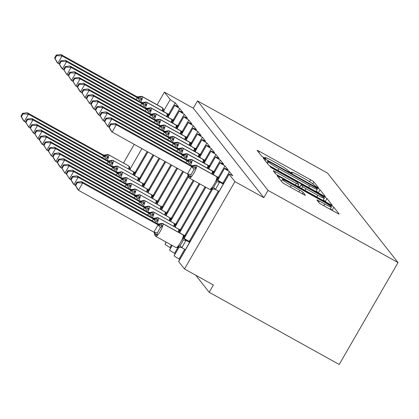 <?xml version="1.0" encoding="UTF-8"?>
<svg xmlns="http://www.w3.org/2000/svg" width="419" height="419" viewBox="0 0 419 419"><rect width="100%" height="100%" fill="white"/><g stroke="black" fill="none" stroke-linecap="round" stroke-linejoin="round"><path stroke-width="0.63" d="M316.921 187.204L318.597 187.911L313.883 181.93A3.31 0.272 30 0 0 310.599 179.793L259.55 151.453A3.31 0.272 30 0 0 257.125 150.358A3.31 0.272 30 0 0 257.156 150.437L261.87 156.423L265.861 158.681L265.232 157.853A10.595 0.869 30 0 1 265.133 157.591A10.595 0.869 30 0 1 272.889 161.09L277.142 163.452A10.595 0.869 30 0 1 287.638 170.292L290.545 172.56L292.242 173.325L291.608 172.497A10.595 0.869 30 0 1 291.509 172.235A10.595 0.869 30 0 1 299.266 175.734L303.518 178.096A10.595 0.869 30 0 1 314.014 184.936L316.921 187.204M319.11 202.838A3.31 0.272 30 0 0 322.389 204.975L336.714 212.931A3.31 0.272 30 0 0 339.139 214.02A3.31 0.272 30 0 0 339.107 213.941L333.87 207.295A3.31 0.272 30 0 0 330.591 205.158L279.536 176.818A3.31 0.272 30 0 0 277.116 175.723A3.31 0.272 30 0 0 277.148 175.807L282.38 182.448A3.31 0.272 30 0 0 285.664 184.585L302.963 194.191A3.31 0.272 30 0 0 305.388 195.285A3.31 0.272 30 0 0 305.357 195.202L303.115 192.358A3.31 0.272 30 0 0 299.836 190.221L291.252 185.46A8.857 0.728 30 0 1 282.396 179.526A8.857 0.728 30 0 1 288.88 182.448L322.489 201.104A8.857 0.728 30 0 1 331.35 207.038A8.857 0.728 30 0 1 324.866 204.116L319.262 201.01A3.31 0.272 30 0 0 316.837 199.915A3.31 0.272 30 0 0 316.869 199.994L319.11 202.838M197.501 100.906L268.024 190.388L398.05 262.577L327.532 173.089L197.501 100.906L193.3 108.181L164.405 92.143L170.234 99.544A5.059 0.414 30 0 0 175.247 102.807L178.504 106.939A5.059 0.414 -150 0 0 174.802 105.269A5.059 0.414 -150 0 0 174.812 105.342A5.059 0.414 30 0 0 179.767 108.542L183.024 112.674A5.059 0.414 -150 0 0 179.322 111.004A5.059 0.414 -150 0 0 179.332 111.077A5.059 0.414 30 0 0 184.292 114.282L187.544 118.409A5.059 0.414 -150 0 0 183.841 116.744A5.059 0.414 -150 0 0 183.852 116.812A5.059 0.414 30 0 0 188.812 120.017L192.064 124.15A5.059 0.414 -150 0 0 188.361 122.479A5.059 0.414 -150 0 0 188.372 122.552A5.059 0.414 30 0 0 193.332 125.752L196.584 129.885A5.059 0.414 -150 0 0 192.881 128.214A5.059 0.414 -150 0 0 192.892 128.287A5.059 0.414 30 0 0 197.852 131.487L201.104 135.62A5.059 0.414 -150 0 0 197.401 133.949A5.059 0.414 -150 0 0 197.412 134.022A5.059 0.414 30 0 0 202.372 137.228L205.624 141.355A5.059 0.414 -150 0 0 201.921 139.689A5.059 0.414 -150 0 0 201.932 139.757A5.059 0.414 30 0 0 206.892 142.963L210.144 147.095A5.059 0.414 -150 0 0 206.441 145.424A5.059 0.414 -150 0 0 206.457 145.498A5.059 0.414 30 0 0 211.412 148.698L214.669 152.83A5.059 0.414 -150 0 0 210.961 151.159A5.059 0.414 -150 0 0 210.977 151.233A5.059 0.414 30 0 0 215.932 154.433L219.189 158.565A5.059 0.414 -150 0 0 215.481 156.895A5.059 0.414 -150 0 0 215.497 156.968A5.059 0.414 30 0 0 220.452 160.173L223.709 164.3A5.059 0.414 -150 0 0 220.006 162.635A5.059 0.414 -150 0 0 220.017 162.703A5.059 0.414 30 0 0 224.972 165.908L228.229 170.041A5.059 0.414 -150 0 0 224.526 168.37A5.059 0.414 -150 0 0 224.537 168.443A5.059 0.414 30 0 0 229.497 171.643L232.749 175.776A5.059 0.414 -150 0 0 229.046 174.105A5.059 0.414 -150 0 0 229.093 174.231L234.923 181.631L184.496 268.977L213.391 285.02L209.186 292.294L195.72 275.21M322.913 195.416A3.31 0.272 30 0 0 325.338 196.511A3.31 0.272 30 0 0 325.306 196.427L320.069 189.786A3.31 0.272 30 0 0 316.79 187.649L265.74 159.304A3.31 0.272 30 0 0 263.315 158.214A3.31 0.272 30 0 0 263.347 158.293L268.584 164.939A3.31 0.272 30 0 0 271.863 167.076L322.913 195.416M326.972 198.538L332.204 205.184A3.31 0.272 30 0 1 332.236 205.263A3.31 0.272 30 0 1 329.816 204.173L278.761 175.833A3.31 0.272 30 0 1 275.482 173.691L273.24 170.852A3.31 0.272 30 0 1 273.209 170.769A3.31 0.272 30 0 1 275.634 171.863L296.338 183.354A3.31 0.272 30 0 0 298.763 184.449A3.31 0.272 30 0 0 298.731 184.365L297.244 182.48A3.31 0.272 30 0 0 293.965 180.343L272.408 168.375L270.093 166.825L271.79 167.59L323.693 196.401A3.31 0.272 30 0 1 326.972 198.538L325.291 201.45L325.584 201.822M179.086 247.163L174.105 255.789A5.059 0.414 30 0 0 179.065 258.989L184.685 249.258M179.065 258.989L179.625 259.701M189.241 241.37L189.739 240.501L190.299 241.213M189.739 240.501L218.304 191.027M222.861 183.14L229.497 171.643M223.191 182.564L223.751 183.276M172.225 245.476L169.585 250.054A5.059 0.414 30 0 0 174.545 253.254L177.761 247.687M174.545 253.254L175.105 253.966M184.716 235.63L185.219 234.766L185.779 235.478M185.219 234.766L211.38 189.456M218.341 177.399L224.972 165.908M218.671 176.828L219.231 177.536M166.296 242.187L165.065 244.314A5.059 0.414 30 0 0 170.025 247.519L171.45 245.047M170.025 247.519L170.585 248.231M180.196 229.895L180.699 229.031L181.259 229.743M180.699 229.031L205.069 186.816M213.816 171.664L220.452 160.173M214.151 171.088L214.711 171.8M163.771 240.784A5.059 0.414 30 0 0 165.505 241.784L165.521 241.753M165.505 241.784L166.065 242.496M175.676 224.16L176.179 223.296L176.739 224.008M176.179 223.296L199.14 183.522M209.296 165.929L215.932 154.433M209.631 165.353L210.191 166.065M171.156 218.425L171.659 217.555L172.219 218.268M171.659 217.555L193.206 180.228M204.776 160.194L211.412 148.698M205.111 159.618L205.671 160.33M166.636 212.684L167.134 211.82L167.694 212.533M167.134 211.82L188.215 175.31M200.256 154.454L206.892 142.963M200.586 153.883L201.146 154.59M162.116 206.949L162.614 206.085L163.174 206.797M162.614 206.085L182.715 171.271M195.736 148.719L202.372 137.228M196.066 148.143L196.626 148.855M157.596 201.214L158.094 200.35L158.654 201.062M158.094 200.35L176.787 167.977M191.216 142.984L197.852 131.487M191.546 142.408L192.106 143.12M153.076 195.479L153.574 194.61L154.134 195.322M153.574 194.61L170.852 164.683M186.696 137.249L193.332 125.752M187.026 136.673L187.586 137.385M148.556 189.739L149.054 188.875L149.614 189.587M149.054 188.875L164.924 161.394M182.176 131.508L188.812 120.017M182.506 130.938L183.066 131.645M144.036 184.004L144.534 183.14L145.094 183.852M144.534 183.14L158.99 158.099M177.656 125.773L184.292 114.282M177.986 125.197L178.546 125.91M139.511 178.269L140.014 177.405L140.575 178.117M140.014 177.405L153.061 154.805M173.136 120.038L179.767 108.542M173.466 119.462L174.026 120.174M134.991 172.534L135.494 171.664L136.055 172.377M135.494 171.664L147.127 151.516M168.611 114.303L175.247 102.807M168.946 113.727L169.506 114.439M184.496 268.977L178.662 261.576A5.059 0.414 -150 0 1 178.614 261.451L229.046 174.105M174.105 255.789A5.059 0.414 -150 0 1 174.095 255.716L179.023 247.173M169.585 250.054A5.059 0.414 -150 0 1 169.575 249.981L172.188 245.455M165.065 244.314A5.059 0.414 -150 0 1 165.055 244.246L166.254 242.161M268.024 190.388L263.818 197.668L234.923 181.631M263.818 197.668L193.3 108.181M174.812 105.342L168.192 116.807M147.902 151.945L134.572 175.037M398.05 262.577L339.217 364.478L209.186 292.294M123.49 163.012L134.253 144.366M157.109 104.781L164.405 92.143M179.332 111.077L172.712 122.542M153.836 155.239L139.092 180.778M183.852 116.812L177.232 128.282M159.765 158.529L143.612 186.513M188.372 122.552L181.752 134.017M165.699 161.823L148.132 192.248M192.892 128.287L186.272 139.752M171.628 165.117L152.652 197.983M197.412 134.022L190.792 145.487M177.562 168.407L157.172 203.723M201.932 139.757L195.312 151.228M183.491 171.701L161.692 209.458M206.457 145.498L199.837 156.963M188.372 176.813L166.212 215.193M210.977 151.233L204.357 162.698M193.987 180.662L170.737 220.928M215.497 156.968L208.877 168.433M199.915 183.951L175.257 226.669M220.017 162.703L213.397 174.173M205.849 187.246L179.777 232.404M224.537 168.443L217.917 179.908M212.705 188.932L184.297 238.139M291.158 172.843L289.11 171.706M264.782 158.199L262.734 157.062M318.681 193.07L318.388 192.698A3.31 0.272 30 0 0 316.219 191.2M316.586 188.199L269.48 161.828L267.783 161.064L268.448 161.933A10.595 0.869 30 0 0 278.944 168.773L309.573 185.779A10.595 0.869 30 0 0 317.33 189.273A10.595 0.869 30 0 0 317.23 189.016L316.586 188.199M297.904 185.931L299.805 186.989M317.822 195.28A8.857 0.728 30 0 0 324.306 198.203A8.857 0.728 30 0 0 315.449 192.269L303.607 185.696A3.31 0.272 30 0 0 301.182 184.606A3.31 0.272 30 0 0 301.214 184.685L302.701 186.57A3.31 0.272 30 0 0 305.98 188.707L317.822 195.28L316.848 196.972M325.291 201.45A3.31 0.272 30 0 0 323.253 200.031M332.482 210.579L332.188 210.207A3.31 0.272 30 0 0 330.287 208.872M136.51 96.836A3.708 3.624 -38.2 0 0 140.412 96.621A1.686 1.645 141.8 0 1 142.182 96.522A7.254 1.456 119 0 0 142.088 96.443L140.035 96.506L140.548 96.794L141.711 99.088L139.826 100.513L136.442 96.443L60.928 54.522L62.059 55.952L137.442 97.805M56.701 55.622L56.251 55.051L54.57 57.958L55.02 58.534L56.701 55.622L62.059 55.952L57.853 63.232L59.273 64.018M55.02 58.534L57.853 63.232L56.727 61.797L54.57 57.958M135.997 99.423L137.39 97.852M168.998 115.319L167.888 114.706M169.349 114.706L164.473 112.093M162.724 111.124L162.504 110.632L163.373 109.464M163.337 111.464L162.504 110.632M140.035 96.506L137.841 96.904L136.442 96.443M141.711 99.088L137.573 97.878M60.928 54.522L56.251 55.051M23.082 113.853L22.631 113.282L20.95 116.189L21.4 116.765L23.082 113.853L28.44 114.188L103.954 156.109L102.823 154.674L27.308 112.753L28.44 114.188L24.234 121.463L25.653 122.254M102.377 157.654L103.823 156.036M21.4 116.765L24.234 121.463L23.108 120.033L20.95 116.189M135.73 172.942L130.854 170.324M135.374 173.55L134.269 172.937M108.469 154.674L106.793 154.852A1.686 1.645 -38.2 0 1 108.563 154.752L128.79 165.982A7.254 1.456 -61 0 0 128.696 165.903L108.469 154.674A7.254 1.456 119 0 1 108.563 154.752L128.79 165.982A1.686 1.645 -38.2 0 1 129.34 166.484M102.891 155.067A3.708 3.624 141.8 0 0 106.793 154.852L108.092 157.319L106.206 158.743L103.771 156.083M129.099 169.355L128.879 168.862L129.754 167.694M103.954 156.109L108.092 157.319M102.823 154.674L104.221 155.135L106.41 154.737M22.631 113.282L27.308 112.753M27.602 119.593L27.151 119.017L25.47 121.929L25.92 122.5L27.602 119.593L32.96 119.923L108.474 161.844L107.343 160.409L31.828 118.488L32.96 119.923L28.754 127.203L30.173 127.989M106.897 163.389L108.343 161.771M25.92 122.5L28.754 127.203L25.47 121.929M140.25 178.677L135.374 176.064M139.899 179.29L138.789 178.672M107.343 160.409L108.741 160.875L111.313 160.587A1.686 1.645 -38.2 0 1 113.083 160.493L133.31 171.722A7.254 1.456 -61 0 0 133.216 171.638L112.989 160.409A7.254 1.456 119 0 1 113.083 160.493L133.31 171.722A1.686 1.645 -38.2 0 1 133.86 172.219M107.416 160.802A3.708 3.624 141.8 0 0 111.313 160.587L112.611 163.054L110.726 164.484L108.291 161.818M133.624 175.09L133.404 174.597L134.274 173.429M108.474 161.844L112.611 163.054M27.151 119.017L31.828 118.488M32.122 125.328L31.671 124.757L29.99 127.664L30.44 128.235L32.122 125.328L37.48 125.658L112.994 167.579L111.863 166.144L36.348 124.223L37.48 125.658L33.279 132.938L34.693 133.724M111.417 169.124L112.863 167.506M30.44 128.235L33.279 132.938L29.99 127.664M144.77 184.412L139.894 181.799M144.419 185.025L143.308 184.407M111.863 166.144L113.261 166.61L115.833 166.327A1.686 1.645 -38.2 0 1 117.603 166.228L137.83 177.457A7.254 1.456 -61 0 0 137.736 177.373L117.509 166.144A7.254 1.456 119 0 1 117.603 166.228L137.83 177.457A1.686 1.645 -38.2 0 1 138.38 177.955M111.936 166.542A3.708 3.624 141.8 0 0 115.833 166.327L117.131 168.794L115.246 170.219L112.811 167.558M138.144 180.825L137.924 180.332L138.794 179.17M112.994 167.579L117.131 168.794M31.671 124.757L36.348 124.223M36.642 131.063L36.191 130.492L34.51 133.399L34.966 133.975L36.642 131.063L42 131.393L117.514 173.314L116.382 171.879L40.868 129.963L42 131.393L37.799 138.673L39.213 139.459M115.937 174.859L117.383 173.246M34.966 133.975L37.799 138.673L34.51 133.399M149.29 190.147L144.414 187.534M148.939 190.76L147.828 190.147M116.382 171.879L117.781 172.345L120.353 172.062A1.686 1.645 -38.2 0 1 122.123 171.963L142.35 183.192A7.254 1.456 -61 0 0 142.256 183.108L122.029 171.884A7.254 1.456 119 0 1 122.123 171.963L142.35 183.192A1.686 1.645 -38.2 0 1 142.9 183.695M116.456 172.277A3.708 3.624 141.8 0 0 120.353 172.062L121.651 174.529L119.771 175.954L117.33 173.293M142.664 186.565L142.444 186.073L143.314 184.905M117.514 173.314L121.651 174.529M36.191 130.492L40.868 129.963M41.162 136.798L40.711 136.227L39.03 139.134L39.486 139.71L41.162 136.798L46.519 137.133L122.034 179.054L120.777 177.546L45.388 135.698L46.519 137.133L42.319 144.408L43.733 145.199M120.457 180.599L121.903 178.981M39.486 139.71L42.319 144.408L41.188 142.979L39.03 139.134M153.81 195.888L148.934 193.269M153.459 196.495L152.348 195.883M120.902 177.619L122.301 178.08L124.872 177.797A1.686 1.645 -38.2 0 1 126.643 177.698L146.87 188.927A7.254 1.456 -61 0 0 146.776 188.849L126.548 177.619A7.254 1.456 119 0 1 126.643 177.698L146.87 188.927A1.686 1.645 -38.2 0 1 147.42 189.43M120.976 178.012A3.708 3.624 141.8 0 0 124.872 177.797L126.171 180.264L124.291 181.689L121.85 179.028M147.184 192.3L146.964 191.808L147.834 190.64M122.034 179.054L126.171 180.264M40.711 136.227L45.388 135.698M141.035 102.571A3.708 3.624 -38.2 0 0 144.932 102.356A1.686 1.645 141.8 0 1 146.702 102.257A7.254 1.456 119 0 0 146.608 102.178L144.555 102.241L145.068 102.529L146.231 104.823L144.346 106.248L140.962 102.178L65.448 60.257L66.579 61.693L141.962 103.54M61.221 61.363L60.771 60.786L59.089 63.693L59.54 64.269L61.221 61.363L66.579 61.693L62.373 68.967L63.793 69.758M59.54 64.269L62.373 68.967L61.247 67.538L59.089 63.693M140.517 105.159L141.91 103.587M173.518 121.054L172.408 120.442M173.869 120.447L168.993 117.828M167.244 116.859L167.024 116.367L167.893 115.199M167.857 117.2L167.024 116.367M144.555 102.241L142.36 102.639L140.962 102.178M146.231 104.823L142.093 103.613M65.448 60.257L60.771 60.786M145.555 108.306A3.708 3.624 -38.2 0 0 149.452 108.092A1.686 1.645 141.8 0 1 151.222 107.997A7.254 1.456 119 0 0 151.128 107.913L149.075 107.976L149.588 108.264L150.751 110.558L148.865 111.988L145.482 107.913L69.968 65.993L71.099 67.428L146.482 109.275M65.741 67.098L65.291 66.521L63.609 69.434L64.06 70.004L65.741 67.098L71.099 67.428L66.899 74.708L68.313 75.493M64.06 70.004L66.899 74.708L63.609 69.434M145.037 110.894L146.43 109.322M178.038 126.795L176.928 126.177M178.389 126.182L173.513 123.568M171.764 122.594L171.544 122.102L172.413 120.934M172.377 122.935L171.544 122.102M149.075 107.976L146.88 108.38L145.482 107.913M150.751 110.558L146.613 109.349M69.968 65.993L65.291 66.521M150.075 114.047A3.708 3.624 -38.2 0 0 153.972 113.832A1.686 1.645 141.8 0 1 155.742 113.732A7.254 1.456 119 0 0 155.648 113.649L153.595 113.711L154.108 113.999L155.271 116.299L153.391 117.723L150.002 113.649L74.488 71.728L75.619 73.163L151.002 115.01M70.261 72.833L69.811 72.262L68.129 75.169L68.585 75.739L70.261 72.833L75.619 73.163L71.419 80.443L72.833 81.228M68.585 75.739L71.419 80.443L68.129 75.169M149.557 116.629L150.95 115.063M182.558 132.53L181.448 131.912M182.909 131.917L178.033 129.303M176.284 128.329L176.064 127.837L176.933 126.674M176.897 128.67L176.064 127.837M153.595 113.711L151.4 114.115L150.002 113.649M155.271 116.299L151.133 115.084M74.488 71.728L69.811 72.262M154.595 119.782A3.708 3.624 -38.2 0 0 158.492 119.567A1.686 1.645 141.8 0 1 160.262 119.467A7.254 1.456 119 0 0 160.173 119.389L158.115 119.452L158.628 119.74L159.791 122.034L157.911 123.458L154.396 119.315L79.008 77.468L80.139 78.898L155.522 120.751M74.781 78.568L74.331 77.997L72.649 80.904L73.105 81.48L74.781 78.568L80.139 78.898L75.939 86.178L77.353 86.963M73.105 81.48L75.939 86.178L72.649 80.904M154.077 122.369L155.47 120.798M187.078 138.265L185.968 137.652M187.429 137.652L182.553 135.038M180.804 134.07L180.584 133.577L181.453 132.409M181.417 134.41L180.584 133.577M158.115 119.452L155.92 119.85L154.522 119.389M159.791 122.034L155.653 120.824M79.008 77.468L74.331 77.997M45.681 142.539L45.231 141.962L43.55 144.874L44.005 145.445L45.681 142.539L51.039 142.869L126.554 184.789L125.297 183.281L49.908 141.433L51.039 142.869L46.839 150.149L48.253 150.934M124.977 186.335L126.423 184.716M44.005 145.445L46.839 150.149L43.55 144.874M158.33 201.623L153.454 199.009M157.979 202.236L156.868 201.618M125.422 183.354L126.821 183.821L129.392 183.532A1.686 1.645 -38.2 0 1 131.168 183.438L151.39 194.667A7.254 1.456 -61 0 0 151.296 194.584L131.074 183.354A7.254 1.456 119 0 1 131.168 183.438L151.39 194.667A1.686 1.645 -38.2 0 1 151.94 195.165M125.496 183.747A3.708 3.624 141.8 0 0 129.392 183.532L130.691 185.999L128.811 187.429L126.37 184.763M151.704 198.035L151.484 197.543L152.354 196.375M126.554 184.789L130.691 185.999M45.231 141.962L49.908 141.433M159.115 125.517A3.708 3.624 -38.2 0 0 163.012 125.302A1.686 1.645 141.8 0 1 164.787 125.202A7.254 1.456 119 0 0 164.693 125.124L162.635 125.187L163.148 125.475L164.311 127.769L162.431 129.193L158.916 125.051L83.528 83.203L84.659 84.638L160.042 126.486M79.301 84.308L78.851 83.732L77.175 86.639L77.625 87.215L79.301 84.308L84.659 84.638L80.458 91.913L81.873 92.704M77.625 87.215L80.458 91.913L79.327 90.483L77.175 86.639M158.602 128.104L159.99 126.533M191.598 144L190.488 143.387M191.949 143.392L187.073 140.774M185.324 139.805L185.104 139.312L185.973 138.144M185.936 140.145L185.104 139.312M162.635 125.187L160.446 125.585L159.042 125.124M164.311 127.769L160.173 126.559M83.528 83.203L78.851 83.732M50.201 148.274L49.751 147.703L48.075 150.61L48.525 151.18L50.201 148.274L55.559 148.604L131.074 190.525L129.942 189.089L54.433 147.169L55.559 148.604L51.359 155.884L52.773 156.669M129.502 192.07L130.943 190.451M48.525 151.18L51.359 155.884L48.075 150.61M162.85 207.358L157.973 204.744M162.499 207.971L161.388 207.353M129.942 189.089L131.346 189.556L133.912 189.273A1.686 1.645 -38.2 0 1 135.688 189.173L155.91 200.402A7.254 1.456 -61 0 0 155.821 200.319L135.594 189.089A7.254 1.456 119 0 1 135.688 189.173L155.91 200.402A1.686 1.645 -38.2 0 1 156.46 200.9M130.016 189.488A3.708 3.624 141.8 0 0 133.912 189.273L135.211 191.74L133.331 193.164L130.89 190.504M156.224 203.77L156.004 203.278L156.874 202.115M131.074 190.525L135.211 191.74M49.751 147.703L54.433 147.169M163.635 131.252A3.708 3.624 -38.2 0 0 167.532 131.037A1.686 1.645 141.8 0 1 169.307 130.943A7.254 1.456 119 0 0 169.213 130.859L167.155 130.922L167.668 131.21L168.831 133.504L166.951 134.934L163.567 130.859L88.053 88.938L89.179 90.373L164.567 132.221M83.821 90.043L83.371 89.467L81.695 92.379L82.145 92.95L83.821 90.043L89.179 90.373L84.978 97.653L86.398 98.439M82.145 92.95L84.978 97.653L81.695 92.379M163.122 133.839L164.515 132.268M196.118 149.74L195.008 149.122M196.469 149.127L191.593 146.514M189.844 145.54L189.624 145.047L190.493 143.879M190.456 145.88L189.624 145.047M167.155 130.922L164.966 131.325L163.567 130.859M168.831 133.504L164.693 132.294M88.053 88.938L83.371 89.467M54.721 154.009L54.271 153.438L52.595 156.345L53.045 156.921L54.721 154.009L60.079 154.339L135.594 196.26L134.468 194.825L58.953 152.909L60.079 154.339L55.879 161.619L57.298 162.404M134.022 197.805L135.468 196.192M53.045 156.921L55.879 161.619L54.748 160.184L52.595 156.345M167.375 213.093L162.493 210.479M167.019 213.706L165.908 213.093M134.468 194.825L135.866 195.291L138.432 195.008A1.686 1.645 -38.2 0 1 140.208 194.908L160.435 206.138A7.254 1.456 -61 0 0 160.341 206.054L140.114 194.83A7.254 1.456 119 0 1 140.208 194.908L160.435 206.138A1.686 1.645 -38.2 0 1 160.98 206.64M134.536 195.223A3.708 3.624 141.8 0 0 138.432 195.008L139.731 197.475L137.851 198.899L135.416 196.239M160.744 209.51L160.524 209.018L161.394 207.85M135.594 196.26L139.731 197.475M54.271 153.438L58.953 152.909M168.155 136.992A3.708 3.624 -38.2 0 0 172.052 136.777A1.686 1.645 141.8 0 1 173.827 136.678A7.254 1.456 119 0 0 173.733 136.594L171.675 136.657L172.188 136.945L173.351 139.244L171.471 140.669L168.087 136.594L92.573 94.673L93.699 96.108L169.087 137.956M88.346 95.778L87.89 95.207L86.214 98.114L86.665 98.685L88.346 95.778L93.699 96.108L89.498 103.388L90.918 104.174M86.665 98.685L89.498 103.388L86.214 98.114M167.642 139.574L169.035 138.008M200.638 155.475L199.528 154.857M200.994 154.862L196.113 152.249M194.364 151.275L194.144 150.782L195.013 149.62M194.976 151.615L194.144 150.782M171.675 136.657L169.486 137.06L168.087 136.594M173.351 139.244L169.218 138.029M92.573 94.673L87.89 95.207M59.247 159.744L58.791 159.173L57.115 162.08L57.565 162.656L59.247 159.744L64.599 160.079L140.119 202L138.988 200.565L63.473 158.644L64.599 160.079L60.399 167.354L61.818 168.145M138.542 203.545L139.988 201.927M57.565 162.656L60.399 167.354L59.268 165.924L57.115 162.08M171.895 218.833L167.013 216.214M171.539 219.441L170.433 218.828M138.988 200.565L140.386 201.026L142.952 200.743A1.686 1.645 -38.2 0 1 144.728 200.643L164.955 211.873A7.254 1.456 -61 0 0 164.861 211.794L144.634 200.565A7.254 1.456 119 0 1 144.728 200.643L164.955 211.873A1.686 1.645 -38.2 0 1 165.505 212.375M139.056 200.958A3.708 3.624 141.8 0 0 142.952 200.743L144.251 203.21L142.371 204.634L139.936 201.974M165.264 215.246L165.044 214.753L165.914 213.585M140.119 202L144.251 203.21M58.791 159.173L63.473 158.644M172.675 142.727A3.708 3.624 -38.2 0 0 176.577 142.512A1.686 1.645 141.8 0 1 178.347 142.413A7.254 1.456 119 0 0 178.253 142.334L176.195 142.397L176.708 142.685L177.876 144.979L175.99 146.404L172.607 142.334L97.093 100.413L98.224 101.843L173.607 143.696M92.866 101.513L92.41 100.942L90.734 103.849L91.185 104.425L92.866 101.513L98.224 101.843L94.018 109.123L95.438 109.909M91.185 104.425L94.018 109.123L92.887 107.688L90.734 103.849M172.162 145.314L173.555 143.743M205.158 161.21L204.053 160.597M205.514 160.597L200.638 157.984M198.884 157.015L198.664 156.523L199.533 155.355M199.496 157.355L198.664 156.523M176.195 142.397L174.005 142.795L172.607 142.334M177.876 144.979L173.738 143.769M97.093 100.413L92.41 100.942M63.767 165.484L63.311 164.908L61.635 167.82L62.085 168.391L63.767 165.484L69.125 165.814L144.639 207.735L143.508 206.3L67.993 164.379L69.125 165.814L64.919 173.094L66.338 173.88M143.062 209.28L144.508 207.662M62.085 168.391L64.919 173.094L61.635 167.82M176.415 224.568L171.539 221.955M176.059 225.181L174.953 224.563M143.508 206.3L144.906 206.766L147.478 206.478A1.686 1.645 -38.2 0 1 149.248 206.384L169.475 217.613A7.254 1.456 -61 0 0 169.381 217.529L149.154 206.3A7.254 1.456 119 0 1 149.248 206.384L169.475 217.613A1.686 1.645 -38.2 0 1 170.025 218.11M143.576 206.693A3.708 3.624 141.8 0 0 147.478 206.478L148.776 208.945L146.891 210.375L144.455 207.709M169.784 220.981L169.564 220.488L170.433 219.32M144.639 207.735L148.776 208.945M63.311 164.908L67.993 164.379M177.195 148.462A3.708 3.624 -38.2 0 0 181.097 148.247A1.686 1.645 141.8 0 1 182.867 148.148A7.254 1.456 119 0 0 182.773 148.069L180.715 148.132L181.233 148.42L182.396 150.714L180.51 152.139L177.127 148.069L101.613 106.148L102.744 107.583L178.127 149.431M97.386 107.254L96.936 106.677L95.254 109.584L95.705 110.16L97.386 107.254L102.744 107.583L98.538 114.858L99.958 115.649M95.705 110.16L98.538 114.858L97.407 113.429L95.254 109.584M176.682 151.049L178.075 149.478M209.678 166.945L208.573 166.333M210.034 166.338L205.158 163.719M203.404 162.75L203.184 162.258L204.058 161.09M204.016 163.091L203.184 162.258M180.715 148.132L178.525 148.53L177.127 148.069M182.396 150.714L178.258 149.504M101.613 106.148L96.936 106.677M68.287 171.219L67.836 170.648L66.155 173.555L66.605 174.126L68.287 171.219L73.644 171.549L149.159 213.47L148.027 212.035L72.513 170.114L73.644 171.549L69.439 178.829L70.858 179.615M147.582 215.015L149.028 213.397M66.605 174.126L69.439 178.829L66.155 173.555M180.935 230.303L176.059 227.69M180.579 230.916L179.473 230.298M148.027 212.035L149.426 212.501L151.997 212.218A1.686 1.645 -38.2 0 1 153.768 212.119L173.995 223.348A7.254 1.456 -61 0 0 173.901 223.264L153.673 212.035A7.254 1.456 119 0 1 153.768 212.119L173.995 223.348A1.686 1.645 -38.2 0 1 174.545 223.846M148.096 212.433A3.708 3.624 141.8 0 0 151.997 212.218L153.296 214.685L151.411 216.11L148.975 213.449M174.304 226.716L174.084 226.223L174.959 225.061M149.159 213.47L153.296 214.685M67.836 170.648L72.513 170.114M181.715 154.197A3.708 3.624 -38.2 0 0 185.617 153.983A1.686 1.645 141.8 0 1 187.387 153.888A7.254 1.456 119 0 0 187.293 153.804L185.24 153.867L185.753 154.155L186.916 156.449L185.03 157.879L181.647 153.804L106.133 111.883L107.264 113.319L182.647 155.166M101.906 112.989L101.456 112.412L99.774 115.325L100.225 115.895L101.906 112.989L107.264 113.319L103.058 120.599L104.478 121.384M100.225 115.895L103.058 120.599L99.774 115.325M181.202 156.785L182.595 155.213M214.203 172.686L213.093 172.068M214.554 172.073L209.678 169.459M207.929 168.485L207.709 167.993L208.578 166.825M208.542 168.826L207.709 167.993M185.24 153.867L183.045 154.271L181.647 153.804M186.916 156.449L182.778 155.239M106.133 111.883L101.456 112.412M72.806 176.954L72.356 176.383L70.675 179.29L71.125 179.866L72.806 176.954L78.164 177.284L153.679 219.205L152.547 217.77L77.033 175.854L78.164 177.284L73.959 184.564L75.378 185.35M152.102 220.75L153.548 219.137M71.125 179.866L73.959 184.564L72.833 183.129L70.675 179.29M185.455 236.038L180.579 233.425M185.104 236.651L183.993 236.038M152.547 217.77L153.946 218.236L156.517 217.953A1.686 1.645 -38.2 0 1 158.288 217.854L178.515 229.083A7.254 1.456 -61 0 0 178.421 228.999L158.193 217.775A7.254 1.456 119 0 1 158.288 217.854L178.515 229.083A1.686 1.645 -38.2 0 1 179.065 229.586M152.616 218.168A3.708 3.624 141.8 0 0 156.517 217.953L157.816 220.42L155.931 221.845L153.495 219.184M178.829 232.456L178.609 231.964L179.479 230.796M153.679 219.205L157.816 220.42M72.356 176.383L77.033 175.854M186.24 159.938A3.708 3.624 -38.2 0 0 190.137 159.723A1.686 1.645 141.8 0 1 191.907 159.623A7.254 1.456 119 0 0 191.813 159.539L189.76 159.602L190.273 159.89L191.436 162.19L189.55 163.614L186.167 159.539L110.653 117.619L111.784 119.054L187.167 160.901M106.426 118.724L105.976 118.153L104.294 121.06L104.745 121.63L106.426 118.724L111.784 119.054L107.578 126.334L108.998 127.119M104.745 121.63L107.578 126.334L104.294 121.06M185.722 162.52L187.115 160.954M218.723 178.421L217.613 177.803M219.074 177.808L214.198 175.194M212.449 174.22L212.229 173.728L213.098 172.565M213.062 174.561L212.229 173.728M189.76 159.602L187.565 160.006L186.167 159.539M191.436 162.19L187.298 160.975M110.653 117.619L105.976 118.153M177.714 247.414L177.876 246.796L179.95 245.618L181.736 243.051L183.103 240.155L183.129 237.699L183.999 236.531M76.876 182.118L75.195 185.025L75.645 185.601L77.326 182.689L76.876 182.118L81.553 181.589L82.684 183.024L158.199 224.945L157.067 223.51L158.466 223.971L161.037 223.688L162.336 226.155L160.451 227.58L158.796 230.314L157.298 233.043L157.083 235.253L154.889 234.745L154.637 234.163L155.098 235.698A1.686 1.645 141.8 0 0 155.166 235.782M77.326 182.689L82.684 183.024L78.479 190.299L153.867 232.152L158.068 224.872M81.553 181.589L157.067 223.51M75.645 185.601L78.479 190.299L77.353 188.869L75.195 185.025M157.083 235.253L153.867 232.152M189.975 241.779L184.753 238.877L185.999 240.454L181.867 247.619L177.876 246.796M189.624 242.386L186.015 240.386M185.418 249.666L181.815 247.666M183.129 237.699L185.884 240.312M158.199 224.945L162.336 226.155M190.76 165.673L190.556 165.206L115.173 123.359L116.304 124.789L191.818 166.715L190.76 165.673A3.708 3.624 -38.2 0 0 194.657 165.458A1.686 1.645 141.8 0 1 196.427 165.358A7.254 1.456 119 0 0 196.333 165.28L194.28 165.343L194.793 165.631L195.956 167.925L194.07 169.349L190.917 174.812L190.703 177.022L188.508 176.509A1.686 1.645 141.8 0 0 188.854 177.64L188.718 177.467A1.686 1.645 -38.2 0 1 188.372 176.341L188.718 177.467A1.686 1.645 -38.2 0 0 188.786 177.551M110.946 124.459L110.496 123.888L108.814 126.795L109.265 127.371L110.946 124.459L116.304 124.789L112.103 132.069L187.487 173.916L191.687 166.642M109.265 127.371L112.103 132.069L110.972 130.634L108.814 126.795M190.703 177.022L187.487 173.916M223.243 184.156L219.635 182.155L215.434 189.435L211.495 188.566L213.57 187.387L216.723 181.925L216.749 179.468L217.618 178.3M219.037 191.436L215.434 189.435M223.594 183.543L218.378 180.647L219.635 182.155M211.333 189.184L211.495 188.566M219.504 182.082L216.749 179.468M194.28 165.343L192.085 165.741L190.687 165.28M195.956 167.925L191.818 166.715M115.173 123.359L110.496 123.888M178.662 261.576L229.093 174.231M130.021 169.203L141.905 148.614M163.64 110.967L170.234 99.544M291.331 172.979L291.608 172.497M264.955 158.335L265.232 157.853M258.874 152.621L259.55 151.453M309.526 181.652L310.599 179.793M312.773 183.852L313.883 181.93M265.065 160.472L265.74 159.304M316.518 188.126L316.79 187.649M318.388 192.698L320.069 189.786M266.861 162.755L267.804 161.116M267.505 163.572L268.448 161.933M277.97 170.465L278.944 168.773M308.599 187.471L309.573 185.779M274.958 173.031L275.634 171.863M295.364 185.046L296.338 183.354M271.601 167.909L271.79 167.59M323.264 197.145L323.693 196.401M299.637 187.419L301.214 184.685M301.586 188.503L302.701 186.57M305.006 190.399L305.98 188.707M318.587 202.178L319.262 201.01M323.887 205.808L324.866 204.116M290.278 187.152L291.252 185.46M298.857 191.912L299.836 190.221M302.277 193.808L303.115 192.358M278.865 177.986L279.536 176.818M330.172 205.881L330.591 205.158M332.188 210.207L333.87 207.295M162.116 110.789A7.254 1.456 -61 0 0 162.546 107.924L162.41 107.751A7.254 1.456 -61 0 0 162.315 107.673L162.891 108.165A1.686 1.645 141.8 0 0 162.41 107.751L142.319 96.695A7.254 1.456 119 0 1 140.8 102.084M162.96 108.254A1.686 1.645 141.8 0 0 162.891 108.165L163.028 108.338A1.686 1.645 -38.2 0 0 162.546 107.924L142.319 96.695A1.686 1.645 -38.2 0 0 140.548 96.794A3.708 3.624 -38.2 0 1 136.646 97.009M103.027 155.239A3.708 3.624 141.8 0 0 106.929 155.025A1.686 1.645 141.8 0 1 108.699 154.925A7.254 1.456 119 0 1 107.18 160.32M128.497 169.019A7.254 1.456 -61 0 0 128.926 166.154A1.686 1.645 141.8 0 1 129.408 166.568L128.696 165.903M107.547 160.975A3.708 3.624 141.8 0 0 111.449 160.76A1.686 1.645 141.8 0 1 113.219 160.66A7.254 1.456 119 0 1 111.7 166.055M133.017 174.754A7.254 1.456 -61 0 0 133.446 171.89A1.686 1.645 141.8 0 1 133.928 172.303L133.216 171.638M112.067 166.71A3.708 3.624 141.8 0 0 115.969 166.495A1.686 1.645 141.8 0 1 117.739 166.401A7.254 1.456 119 0 1 116.22 171.79M137.537 180.489A7.254 1.456 -61 0 0 137.966 177.63A1.686 1.645 141.8 0 1 138.448 178.038L137.736 177.373M116.592 172.45A3.708 3.624 141.8 0 0 120.489 172.235A1.686 1.645 141.8 0 1 122.259 172.136A7.254 1.456 119 0 1 120.74 177.525M142.057 186.23A7.254 1.456 -61 0 0 142.486 183.365A1.686 1.645 141.8 0 1 142.973 183.773L142.256 183.108M121.112 178.185A3.708 3.624 141.8 0 0 125.009 177.97A1.686 1.645 141.8 0 1 126.779 177.871A7.254 1.456 119 0 1 125.26 183.265M146.577 191.965A7.254 1.456 -61 0 0 147.006 189.1A1.686 1.645 141.8 0 1 147.493 189.514L146.776 188.849M166.636 116.524A7.254 1.456 -61 0 0 167.066 113.659L166.93 113.486A7.254 1.456 -61 0 0 166.835 113.408L167.417 113.9A1.686 1.645 141.8 0 0 166.93 113.486L146.839 102.43A7.254 1.456 119 0 1 145.32 107.824M167.48 113.989A1.686 1.645 141.8 0 0 167.417 113.9L167.548 114.073A1.686 1.645 -38.2 0 0 167.066 113.659L146.839 102.43A1.686 1.645 -38.2 0 0 145.068 102.529A3.708 3.624 -38.2 0 1 141.166 102.744M171.156 122.259A7.254 1.456 -61 0 0 171.586 119.394L171.45 119.226A7.254 1.456 -61 0 0 171.355 119.143L171.937 119.635A1.686 1.645 141.8 0 0 171.45 119.226L151.359 108.17A7.254 1.456 119 0 1 149.84 113.559M172 119.724A1.686 1.645 141.8 0 0 171.937 119.635L172.073 119.808A1.686 1.645 -38.2 0 0 171.586 119.394L151.359 108.17A1.686 1.645 -38.2 0 0 149.588 108.264A3.708 3.624 -38.2 0 1 145.692 108.479M175.676 127.994A7.254 1.456 -61 0 0 176.106 125.134L175.97 124.962A7.254 1.456 -61 0 0 175.875 124.878L176.457 125.37A1.686 1.645 141.8 0 0 175.97 124.962L155.878 113.905A7.254 1.456 119 0 1 154.36 119.295M176.519 125.459A1.686 1.645 141.8 0 0 176.457 125.37L176.593 125.543A1.686 1.645 -38.2 0 0 176.106 125.134L155.878 113.905A1.686 1.645 -38.2 0 0 154.108 113.999A3.708 3.624 -38.2 0 1 150.212 114.214M180.201 133.734A7.254 1.456 -61 0 0 180.626 130.869L180.489 130.697A7.254 1.456 -61 0 0 180.395 130.618L180.977 131.11A1.686 1.645 141.8 0 0 180.489 130.697L160.398 119.64A7.254 1.456 119 0 1 158.88 125.03M181.039 131.199A1.686 1.645 141.8 0 0 180.977 131.11L181.113 131.283A1.686 1.645 -38.2 0 0 180.626 130.869L160.398 119.64A1.686 1.645 -38.2 0 0 158.628 119.74A3.708 3.624 -38.2 0 1 154.731 119.954M125.632 183.92A3.708 3.624 141.8 0 0 129.529 183.705A1.686 1.645 141.8 0 1 131.299 183.606A7.254 1.456 119 0 1 129.78 189M151.102 197.7A7.254 1.456 -61 0 0 151.526 194.835A1.686 1.645 141.8 0 1 152.013 195.249L151.296 194.584M184.721 139.469A7.254 1.456 -61 0 0 185.146 136.604L185.009 136.432A7.254 1.456 -61 0 0 184.92 136.353L185.497 136.845A1.686 1.645 141.8 0 0 185.009 136.432L164.918 125.375A7.254 1.456 119 0 1 163.4 130.77M185.559 136.934A1.686 1.645 141.8 0 0 185.497 136.845L185.633 137.018A1.686 1.645 -38.2 0 0 185.146 136.604L164.918 125.375A1.686 1.645 -38.2 0 0 163.148 125.475A3.708 3.624 -38.2 0 1 159.251 125.69M130.152 189.655A3.708 3.624 141.8 0 0 134.049 189.44A1.686 1.645 141.8 0 1 135.824 189.346A7.254 1.456 119 0 1 134.3 194.735M155.622 203.435A7.254 1.456 -61 0 0 156.046 200.575A1.686 1.645 141.8 0 1 156.533 200.984L155.821 200.319M189.241 145.204A7.254 1.456 -61 0 0 189.666 142.34L189.535 142.172A7.254 1.456 -61 0 0 189.44 142.088L190.017 142.58A1.686 1.645 141.8 0 0 189.535 142.172L169.444 131.116A7.254 1.456 119 0 1 167.919 136.505M190.079 142.669A1.686 1.645 141.8 0 0 190.017 142.58L190.153 142.753A1.686 1.645 -38.2 0 0 189.666 142.34L169.444 131.116A1.686 1.645 -38.2 0 0 167.668 131.21A3.708 3.624 -38.2 0 1 163.771 131.425M134.672 195.395A3.708 3.624 141.8 0 0 138.569 195.181A1.686 1.645 141.8 0 1 140.344 195.081A7.254 1.456 119 0 1 138.82 200.471M160.142 209.175A7.254 1.456 -61 0 0 160.566 206.31A1.686 1.645 141.8 0 1 161.053 206.719L160.341 206.054M193.761 150.94A7.254 1.456 -61 0 0 194.191 148.08L194.055 147.907A7.254 1.456 -61 0 0 193.96 147.823L194.536 148.316A1.686 1.645 141.8 0 0 194.055 147.907L173.964 136.851A7.254 1.456 119 0 1 172.439 142.24M194.605 148.405A1.686 1.645 141.8 0 0 194.536 148.316L194.673 148.488A1.686 1.645 -38.2 0 0 194.191 148.08L173.964 136.851A1.686 1.645 -38.2 0 0 172.188 136.945A3.708 3.624 -38.2 0 1 168.291 137.16M139.192 201.13A3.708 3.624 141.8 0 0 143.089 200.916A1.686 1.645 141.8 0 1 144.864 200.816A7.254 1.456 119 0 1 143.34 206.211M164.662 214.91A7.254 1.456 -61 0 0 165.091 212.045A1.686 1.645 141.8 0 1 165.573 212.459L164.861 211.794M198.281 156.68A7.254 1.456 -61 0 0 198.711 153.815L198.575 153.642A7.254 1.456 -61 0 0 198.48 153.564L199.056 154.056A1.686 1.645 141.8 0 0 198.575 153.642L178.484 142.586A7.254 1.456 119 0 1 176.965 147.975M199.125 154.145A1.686 1.645 141.8 0 0 199.056 154.056L199.193 154.229A1.686 1.645 -38.2 0 0 198.711 153.815L178.484 142.586A1.686 1.645 -38.2 0 0 176.708 142.685A3.708 3.624 -38.2 0 1 172.811 142.9M143.712 206.866A3.708 3.624 141.8 0 0 147.608 206.651A1.686 1.645 141.8 0 1 149.384 206.551A7.254 1.456 119 0 1 147.865 211.946M169.182 220.645A7.254 1.456 -61 0 0 169.611 217.78A1.686 1.645 141.8 0 1 170.093 218.194L169.381 217.529M202.801 162.415A7.254 1.456 -61 0 0 203.231 159.55L203.095 159.377A7.254 1.456 -61 0 0 203 159.299L203.576 159.791A1.686 1.645 141.8 0 0 203.095 159.377L183.003 148.321A7.254 1.456 119 0 1 181.485 153.715M203.644 159.88A1.686 1.645 141.8 0 0 203.576 159.791L203.713 159.964A1.686 1.645 -38.2 0 0 203.231 159.55L183.003 148.321A1.686 1.645 -38.2 0 0 181.233 148.42A3.708 3.624 -38.2 0 1 177.331 148.635M148.232 212.601A3.708 3.624 141.8 0 0 152.134 212.386A1.686 1.645 141.8 0 1 153.904 212.292A7.254 1.456 119 0 1 152.385 217.681M173.702 226.38A7.254 1.456 -61 0 0 174.131 223.521A1.686 1.645 141.8 0 1 174.613 223.929L173.901 223.264M207.321 168.15A7.254 1.456 -61 0 0 207.751 165.285L207.615 165.117A7.254 1.456 -61 0 0 207.52 165.034L208.096 165.526A1.686 1.645 141.8 0 0 207.615 165.117L187.523 154.061A7.254 1.456 119 0 1 186.005 159.45M208.164 165.615A1.686 1.645 141.8 0 0 208.096 165.526L208.233 165.699A1.686 1.645 -38.2 0 0 207.751 165.285L187.523 154.061A1.686 1.645 -38.2 0 0 185.753 154.155A3.708 3.624 -38.2 0 1 181.851 154.37M152.752 218.341A3.708 3.624 141.8 0 0 156.654 218.126A1.686 1.645 141.8 0 1 158.424 218.027A7.254 1.456 119 0 1 156.905 223.416M178.222 232.121A7.254 1.456 -61 0 0 178.651 229.256A1.686 1.645 141.8 0 1 179.133 229.664L178.421 228.999M211.841 173.885A7.254 1.456 -61 0 0 212.271 171.025L212.134 170.852A7.254 1.456 -61 0 0 212.04 170.769L212.622 171.261A1.686 1.645 141.8 0 0 212.134 170.852L192.043 159.796A7.254 1.456 119 0 1 190.525 165.186M212.684 171.35A1.686 1.645 141.8 0 0 212.622 171.261L212.752 171.434A1.686 1.645 -38.2 0 0 212.271 171.025L192.043 159.796A1.686 1.645 -38.2 0 0 190.273 159.89A3.708 3.624 -38.2 0 1 186.371 160.105M175.943 247.514A7.254 1.456 -61 0 0 176.038 247.592A7.254 1.456 -61 0 0 180.526 242.486A7.254 1.456 -61 0 0 183.171 234.991L183.035 234.818A7.254 1.456 -61 0 0 182.941 234.74L162.713 223.51A7.254 1.456 119 0 1 162.808 223.589L183.035 234.818A1.686 1.645 -38.2 0 1 183.585 235.321M157.141 223.903A3.708 3.624 141.8 0 0 161.037 223.688A1.686 1.645 -38.2 0 1 162.808 223.589L162.944 223.762A7.254 1.456 119 0 1 160.304 231.257A7.254 1.456 119 0 1 155.81 236.363L155.234 235.871A1.686 1.645 -38.2 0 1 154.889 234.745A3.708 3.624 141.8 0 0 154.202 232.346M155.716 236.285A1.686 1.645 -38.2 0 1 155.234 235.871L155.098 235.698A1.686 1.645 141.8 0 1 154.752 234.572A3.708 3.624 141.8 0 0 154.176 232.33M157.272 224.076A3.708 3.624 141.8 0 0 161.174 223.861A1.686 1.645 141.8 0 1 162.944 223.762L183.171 234.991A1.686 1.645 141.8 0 1 183.653 235.405L182.941 234.74M179.95 245.618L181.867 247.619M183.103 240.155A3.708 0.513 -167.4 0 1 185.999 240.454M183.653 235.405L184.753 239.013A3.708 3.624 141.8 0 0 184.753 239.013A3.708 3.624 141.8 0 0 185.816 239.919M184.695 238.94A3.708 3.624 141.8 0 0 185.68 239.747M153.883 232.079A3.708 0.513 -167.4 0 1 157.298 233.043M158.015 224.919L160.451 227.58M216.654 176.588A7.254 1.456 -61 0 0 216.56 176.509L217.142 177.001A1.686 1.645 141.8 0 0 216.654 176.588L196.563 165.531A7.254 1.456 119 0 1 193.924 173.026A7.254 1.456 119 0 1 189.43 178.133L209.657 189.362A7.254 1.456 -61 0 0 214.151 184.255A7.254 1.456 -61 0 0 216.791 176.76L216.654 176.588M217.204 177.09A1.686 1.645 141.8 0 0 217.142 177.001L217.278 177.174A1.686 1.645 -38.2 0 0 216.791 176.76L196.563 165.531A1.686 1.645 -38.2 0 0 194.793 165.631A3.708 3.624 -38.2 0 1 190.896 165.845M209.563 189.278A7.254 1.456 -61 0 0 209.657 189.362L211.71 189.299M187.822 174.115A3.708 3.624 -38.2 0 1 188.508 176.509L188.372 176.341A3.708 3.624 -38.2 0 0 187.796 174.1M219.299 181.516A3.708 3.624 -38.2 0 1 218.315 180.709M219.436 181.689A3.708 3.624 -38.2 0 1 218.372 180.783L218.372 180.783A3.708 3.624 -38.2 0 1 218.362 180.772M219.619 182.223A3.708 0.513 12.6 0 0 216.723 181.925M215.486 189.383L213.57 187.387M194.07 169.349L191.635 166.689M190.917 174.812A3.708 0.513 12.6 0 0 187.503 173.848M134.551 174.98L147.865 151.924M168.171 116.749L174.802 105.269M139.071 180.715L153.794 155.213M172.691 122.484L179.322 111.004M143.591 186.45L159.728 158.508M177.211 128.219L183.841 116.744M148.111 192.19L165.657 161.802M181.731 133.954L188.361 122.479M152.631 197.925L171.591 165.091M186.256 139.695L192.881 128.214M157.156 203.66L177.52 168.386M190.776 145.43L197.401 133.949M161.676 209.395L183.454 171.68M195.296 151.165L201.921 139.689M166.196 215.136L188.356 176.755M199.816 156.9L206.441 145.424M170.716 220.871L193.945 180.636M204.336 162.64L210.961 151.159M175.236 226.606L199.873 183.931M208.856 168.375L215.481 156.895M179.756 232.341L205.808 187.225M213.376 174.11L220.006 162.635M184.276 238.081L212.648 188.943M217.896 179.845L224.526 168.37M291.137 172.879L291.509 172.235M264.761 158.235L265.133 157.591M266.83 162.713L267.783 161.064M315.999 191.577L317.33 189.273M297.673 186.329L298.763 184.449M323.033 200.408L324.306 198.203M299.575 187.387L301.182 184.606M330.078 209.243L331.35 207.038M281.416 181.223L282.396 179.526M142.088 96.443L162.315 107.673M164.128 111.946L163.028 108.338M130.503 170.177L129.408 166.568M110.935 160.472L112.989 160.409M135.028 175.917L133.928 172.303M115.455 166.207L117.509 166.144M139.548 181.652L138.448 178.038M119.975 171.947L122.029 171.884M144.068 187.387L142.973 183.773M124.495 177.682L126.548 177.619M148.588 193.122L147.493 189.514M146.608 102.178L166.835 113.408M168.648 117.681L167.548 114.073M151.128 107.913L171.355 119.143M173.167 123.422L172.073 119.808M155.648 113.649L175.875 124.878M177.687 129.157L176.593 125.543M160.173 119.389L180.395 130.618M181.568 132.818L181.113 131.283M181.574 132.818L182.207 134.892M129.015 183.417L131.074 183.354M153.108 198.863L152.013 195.249M164.693 125.124L184.92 136.353M186.727 140.627L185.633 137.018M133.535 189.152L135.594 189.089M156.994 202.524L156.533 200.984M156.994 202.518L157.628 204.598M169.213 130.859L189.44 142.088M191.247 146.367L190.153 142.753M138.055 194.893L140.114 194.83M162.148 210.333L161.053 206.719M173.733 136.594L193.96 147.823M195.767 152.102L194.673 148.488M142.575 200.628L144.634 200.565M166.668 216.068L165.573 212.459M178.253 142.334L198.48 153.564M200.287 157.837L199.193 154.229M147.095 206.363L149.154 206.3M171.188 221.808L170.093 218.194M182.773 148.069L203 159.299M204.807 163.572L203.713 159.964M151.615 212.098L153.673 212.035M175.708 227.543L174.613 223.929M187.293 153.804L207.52 165.034M209.332 169.313L208.233 165.699M156.14 217.838L158.193 217.775M180.233 233.278L179.133 229.664M191.813 159.539L212.04 170.769M213.852 175.048L212.752 171.434M155.81 236.363L176.038 247.592L180.285 247.131M160.66 223.573L162.713 223.51M153.998 232.089L154.637 234.163M196.333 165.28L216.56 176.509M188.854 177.64L189.43 178.133M218.372 180.783L217.278 177.174M211.715 189.299L213.905 188.896M187.623 173.854L188.257 175.933"/></g></svg>
